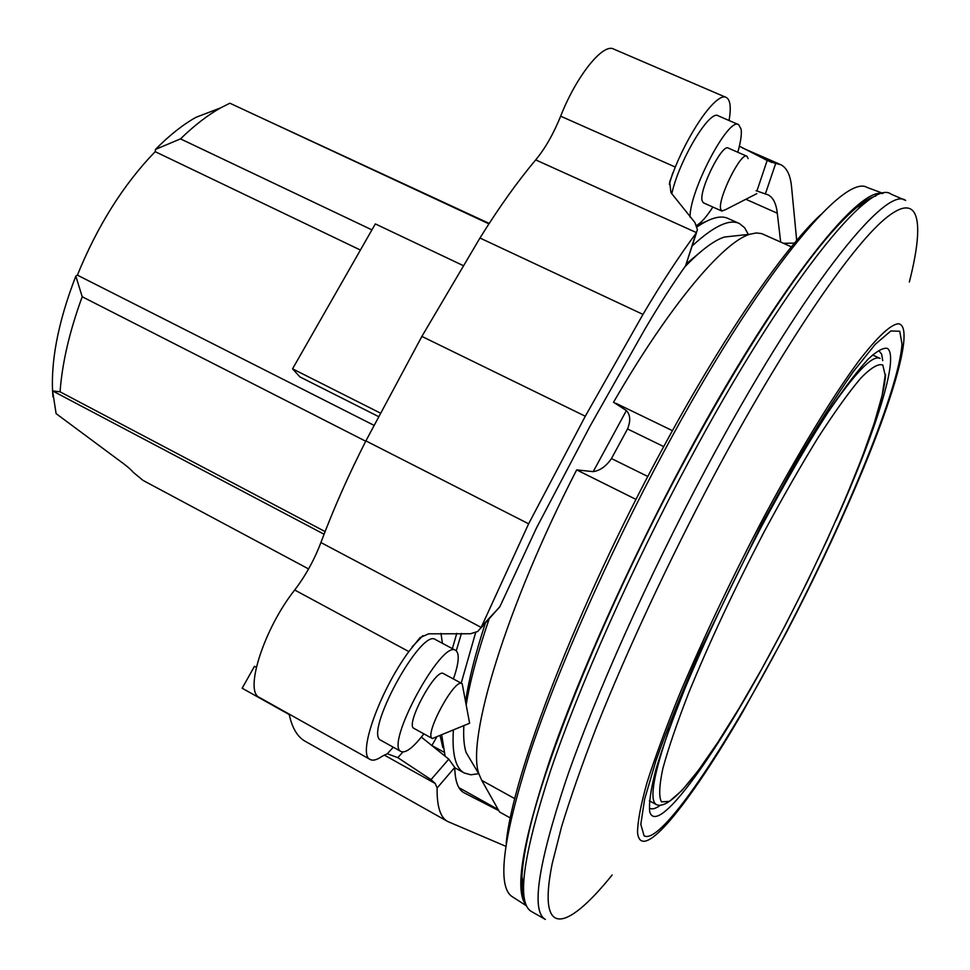 <?xml version="1.0" encoding="UTF-8"?>
<svg xmlns="http://www.w3.org/2000/svg" width="970" height="970" viewBox="0 0 970 970"><rect width="100%" height="100%" fill="white"/><g stroke="black" fill="none" stroke-linecap="round" stroke-linejoin="round"><path stroke-width="1.45" d="M423.89 733.866C413.487 747.373 405.921 753.278 401.18 751.592C384.096 745.809 441.968 638.806 455.682 650.409L456.252 650.797C459.598 654.398 458.664 663.795 453.426 678.976M462.193 683.741L469.613 723.244L432.353 738.534C423.672 735.248 454.772 677.63 461.962 683.583L462.193 683.741M413.996 728.409L413.875 728.349C404.89 724.893 435.966 667.481 443.472 673.604L461.962 683.583M690.046 217.11C689.488 190.738 728.737 116.327 738.703 124.694L741.153 129.277C741.82 134.393 740.692 142.044 737.782 152.242M712.877 207.046C706.524 216.831 701.14 222.906 696.715 225.27M756.806 193.648L725.609 209.629L721.826 211.048L720.661 209.035C717.642 198.632 741.08 151.478 746.912 156.231L748.137 158.559M721.826 211.048L703.359 202.791L702.122 200.742C698.837 190.241 722.201 143.22 728.288 148.095L746.912 156.231M671.761 193.818C679.121 160.208 709.737 109.161 718.261 115.83L738.485 124.596M401.18 751.592L380.943 740.34C363.289 734.229 421.113 627.651 435.445 639.569L455.682 650.409M378.458 416.53L299.912 376.906L292.552 368.83L375.329 223.912L463.126 265.55M292.552 368.83L380.288 413.038M505.746 846.276L447.594 821.444L305.356 741.383C297.463 737.018 292.055 727.924 289.145 714.102M447.594 821.444C440.307 817.467 436.815 806.325 437.118 788.004L435.239 783.518L431.032 779.625L397.821 757.655L387.321 753.751L381.998 756.357C376.942 759.922 373.013 760.965 370.237 759.498L259.499 697.503C243.846 691.695 264.082 628.475 294.698 590.015L408.843 651.585L420.034 637.642L428.631 633.822L470.462 633.762L477.725 631.47L481.168 627.408L528.626 523.8L585.298 416.227L642.977 314.401C661.346 283.252 679.024 256.225 696.023 233.309L697.43 229.817L694.944 222.566L670.925 192.593L669.688 181.79L675.278 167.058C691.949 126.439 717.703 91.835 726.312 97.485C730.349 99.813 731.271 107.488 729.076 120.522M725.984 97.352L613.792 49.118C603.207 42.644 576.35 75.975 560.66 116.182C553.446 133.945 545.128 148.507 535.707 159.892C517.398 181.669 498.822 207.701 479.968 238.014L421.877 336.408L365.896 440.889C348.424 475.227 333.425 509.104 320.9 542.545C314.365 559.775 305.635 575.598 294.698 590.015M254.479 666.293L256.31 667.299L254.479 666.293L242.173 688.227L289.254 714.587M481.605 626.45L499.817 606.796L480.683 628.281M421.368 737.103L448.77 759.146L454.76 767.428L437.118 788.004M370.237 759.498C357.045 755.145 379.343 691.671 408.843 651.585M440.986 633.386L442.429 643.316M499.817 606.796L536.519 527.874L590.087 426.097L644.638 329.606C658.654 305.732 672.307 284.465 685.596 265.804L696.023 233.309M498.495 810.496L463.89 792.708C458.07 789.531 455.027 781.105 454.76 767.428M739.382 146.179L767.185 160.426L775.697 163.421L765.354 193.939L756.079 190.69M696.593 232.424L685.596 265.804M765.354 193.939L768.155 194.885C773.187 197.48 776.23 203.603 777.297 213.218L780.668 242.051M775.697 163.421L780.898 164.742C786.925 167.871 790.489 175.34 791.581 187.113L796.697 240.463M436.464 737.455L431.856 745.627M384.193 755.036L435.251 783.518M764.869 159.371L772.084 162.523M445.109 756.236L441.75 735.078M456.252 650.797L461.429 633.459M442.841 747.64L440.15 735.757M452.372 648.639L456.773 633.361M478.707 773.696L470.85 774.787L464.278 773.005C455.56 768.325 451.923 754.029 453.366 730.143M461.199 683.171L475.615 632.719M463.757 727.839L463.721 725.754M465.636 701.395C468.668 680.164 475.239 654.12 485.339 623.249M905.665 200.487C886.01 184.142 800.868 290.673 705.711 469.371C648.215 576.932 595.192 695.623 566.08 780.038C537.913 864.937 531.002 911.4 545.346 919.427L531.475 911.533C516.476 903.118 522.745 856.413 550.305 771.417C578.847 686.942 631.482 568.432 688.967 461.211C784.099 283.082 870.284 177.352 891.03 194.133L904.707 200.062M365.726 441.229L82.207 296.759L75.818 276.098L77.394 275.14L373.911 425.284M308.569 568.929L143.014 480.392L133.242 472.293C130.72 469.298 126.076 465.382 119.31 460.544L56.102 413.62L52.586 390.91L60.067 391.819C62.153 363.035 69.537 331.352 82.207 296.759M60.067 391.819L325.083 531.584M506.207 843.294C512.027 776.303 577.708 605.159 661.37 450.965C721.838 338.506 783.263 249.351 820.668 214.746M684.917 266.762C700.861 250.296 714.005 240.39 724.36 237.044L734.52 235.94M636.029 499.417L576.677 469.892L593.203 471.65L626.39 410.565L613.573 402.259M791.387 246.853L761.717 233.612L756.248 232.945L749.786 234.267C722.941 242.282 669.3 305.768 613.537 402.235M783.396 243.276L794.454 243.143M663.735 446.588L627.529 428.946L611.464 458.555C606.214 466.206 600.127 470.571 593.203 471.65M627.529 428.946C630.767 420.931 630.391 414.808 626.39 410.565M526.213 905.18C514.209 891.709 522.199 842.978 550.172 759.001C578.932 675.775 629.615 562.382 684.711 459.695C774.205 292.249 857.407 187.004 882.336 193.539M512.524 896.862L511.869 896.438C496.943 886.059 502.824 838.723 529.499 754.43C557.156 670.779 608.336 554.864 664.705 450.177C757.667 276.826 843.997 172.854 867.192 187.477L883.064 193.369M858.559 205.919L865.98 202.366M524.297 898.45C520.247 888.459 521.181 869.168 527.11 840.59C542.485 763.645 607.596 603.546 684.905 460.265C739.455 358.451 794.769 273.916 832.236 231.757C851.029 210.672 865.543 198.765 875.789 196.049M857.371 206.877L865.361 202.839M523.485 885.61L521.945 876.383M856.668 207.447L864.997 203.13M523.485 886.071L521.909 877.28M523.473 886.847L521.86 878.808M510.365 818.001L499.562 811.987L481.75 780.389L514.815 798.686M576.677 469.892C506.013 606.893 465.721 741.128 479.095 774.351L481.75 780.389M471.869 762.178L466.073 752.405C463.999 745.906 463.26 737.006 463.854 725.693M466.23 704.669C469.953 681.389 477.555 652.919 489.038 619.248M647.839 476.488L611.464 458.555M258.529 116.558L489.219 223.427M77.394 275.14C97.594 225.561 123.529 184.397 155.176 151.659L360.404 250.042M155.176 151.659L155.503 149.392L180.493 138.88L371.922 229.878M52.974 396.985C50.149 363.204 57.763 322.901 75.818 276.098M155.503 149.392C169.41 135.303 182.918 124.609 196.037 117.297L220.651 107.864L229.866 103.208L488.941 223.864M180.493 138.88C194.327 125.433 207.713 115.09 220.651 107.864M52.586 390.91L324.065 534.227M686.748 263.513L702.644 250.175M692.277 245.871C713.859 225.974 729.634 218.565 739.601 223.646L744.657 227.792L748.306 234.425M697.236 226.786C710.743 217.68 721.134 214.964 728.434 218.638L738.691 223.233M696.775 225.404L705.942 221.524M422.896 635.653L412.165 646.784M448.77 759.146L431.032 779.625M402.914 752.005L397.821 757.655M393.286 747.203L387.321 753.751M463.417 792.441L464.351 792.951M756.915 191.017L767.185 160.426M669.3 184.239L672.84 172.708M745.845 199.262L777.297 213.218M458.931 787.664L497.804 809.307M431.917 745.53L443.799 752.089M320.9 542.545L481.181 627.408M365.896 440.889L528.626 523.8M421.877 336.408L585.298 416.227M479.968 238.014L642.977 314.401M535.707 159.892L696.484 232.63M560.66 116.182L675.278 167.058M879.038 350.885L881.681 354.256L882.712 360.622M759.716 672.78C707.36 767.088 656.751 835.206 649.754 811.914C648.76 803.439 650.773 789.41 655.805 769.828C662.631 747.167 672.343 720.092 684.929 688.591C706.281 637.532 731.501 584.098 760.577 528.286C786.609 479.568 810.665 438.513 832.757 405.108C846.434 385.308 858.207 370.007 868.114 359.191C876.771 351.067 883.209 347.466 887.429 348.412C899.651 356.911 875.57 432.062 836.079 520.247M612.143 875.013C566.334 931.77 536.956 939.227 552.185 863.688L561.594 826.646C570.481 797.57 582.061 764.518 596.332 727.476C626.899 650.737 669.251 559.908 714.381 474.827C783.154 346.047 849.684 248.611 884.591 219.159C919.621 189.756 925.053 220.675 909.327 282.052M786.088 633.107L743.117 711.265C689.476 803.924 640.903 864.767 637.545 832.563C637.617 821.517 640.77 804.87 647.002 782.632C655.041 757.34 665.99 727.67 679.837 693.611C703.056 638.793 730.095 581.794 760.953 522.612C797.061 454.675 832.393 396.633 858.705 361.095C877.656 336.578 890.969 324.125 898.632 323.762C914.54 326.502 894 397.239 856.304 485.4C835.703 533.561 812.363 582.655 786.294 632.719M761.705 524.309L794.782 464.145C816.316 427.394 835.825 396.548 853.333 371.607L875.255 344.301L890.848 330.964L899.736 331.255L902.003 344.035C899.008 389.455 846.022 517.701 786.149 632.404C726.433 747.07 660.74 845.476 644.08 835.813L640.806 824.282L644.626 799.171L655.89 760.892C667.045 729.282 681.522 693.089 699.321 652.289L761.705 524.309M885.198 375.341L882.809 365.072C878.468 363.289 871.169 367.594 860.911 377.985C849.017 391.989 834.794 411.777 818.268 437.312C800.747 465.782 782.463 497.755 763.402 533.221C734.254 589.299 709.422 642.346 688.906 692.374C677.048 722.832 668.354 748.282 662.801 768.749C659.188 785.797 658.751 796.843 661.479 801.875L669.385 801.365L682.055 790.38L698.57 770.144L717.994 742.111L739.395 707.797L761.874 668.791L784.585 626.632L806.725 582.885L827.519 539.09L846.192 496.798L862.015 457.634L874.237 423.211L882.179 395.239L885.198 375.341M669.494 728.227C654.071 772.957 649.415 798.213 655.55 804.009L656.375 804.603C695.829 822.778 880.493 458.458 885.586 374.59M880.008 358.391C872.382 354.571 854.521 373.329 826.44 414.663M659.976 805.549C655.562 808.64 652.167 809.562 649.779 808.313M413.935 728.385L432.402 738.558M768.155 194.885L767.343 194.521M779.904 164.306L742.486 147.974M454.76 767.743L464.278 773.005M724.36 237.044L749.786 234.267M511.869 896.438L526.516 905.847M879.62 358.197L872.515 354.947M656.375 804.603L649.342 800.796M466.073 752.405L479.095 774.351M615.974 403.326L672.452 430.668"/></g></svg>
